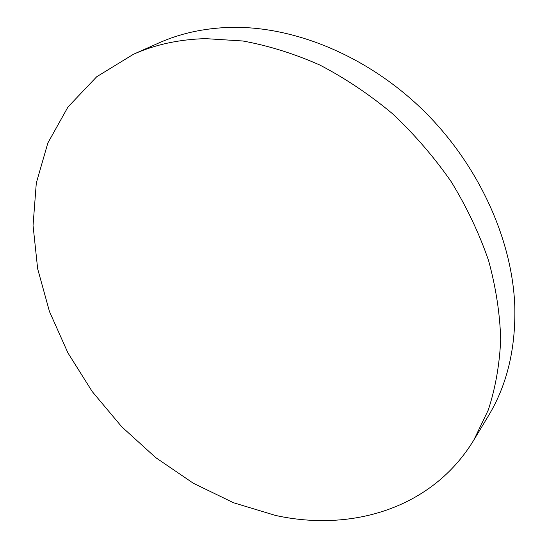 <?xml version="1.0" encoding="UTF-8"?>
<svg xmlns="http://www.w3.org/2000/svg" width="548" height="548" viewBox="0 0 548 548"><rect width="100%" height="100%" fill="white"/><g stroke="black" fill="none" stroke-linecap="round" stroke-linejoin="round"><path stroke-width="0.82" d="M133.465 54.259L158.79 42.984C180.08 33.462 203.664 28.263 229.557 27.4C292.892 25.598 366.215 55.156 422.227 109.34C478.082 163.653 512.339 238.853 514.791 306.236C515.819 348.665 506.975 385.292 488.254 416.131L473.931 439.866C432.317 508.695 351.398 532.135 275.555 515.449L233.53 502.749L193.245 483.199L155.694 457.607L121.759 426.803L92.256 391.608L67.925 352.898L49.491 311.606L37.648 268.746L33.051 225.454L36.298 183.046L47.854 142.994L68 106.963L96.688 76.761L133.465 54.259C155.063 44.587 179.1 39.381 205.569 38.634L242.805 40.984C268.445 45.642 294.139 53.67 319.895 65.061C345.336 78.337 369.564 94.564 392.567 113.758C414.521 134.431 434.091 157.118 451.285 181.813C466.841 207.308 479.26 233.53 488.549 260.478C495.926 287.44 499.968 313.812 500.694 339.609C499.557 364.721 495.413 388.203 488.261 410.055L473.931 439.866"/></g></svg>

